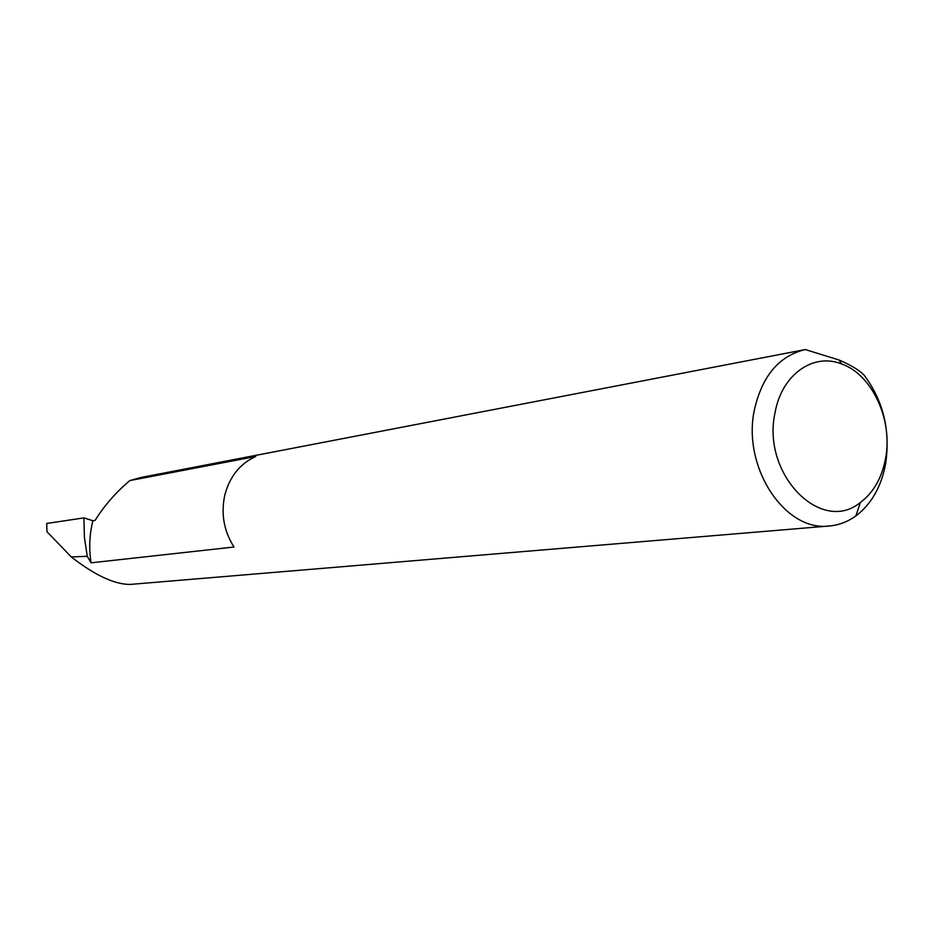 <?xml version="1.0" encoding="UTF-8"?>
<svg xmlns="http://www.w3.org/2000/svg" width="934" height="934" viewBox="0 0 934 934"><rect width="100%" height="100%" fill="white"/><g stroke="black" fill="none" stroke-linecap="round" stroke-linejoin="round"><path stroke-width="1.4" d="M92.898 520.74L95.07 520.401C104.234 505.714 115.804 492.452 129.779 480.601L255.741 456.481C240.085 463.649 229.799 476.433 224.861 494.833C220.774 513.548 223.81 530.944 233.99 547.02L91.077 562.817C88.823 548.562 89.43 534.54 92.898 520.74L83.908 517.88L46.7 523.484L46.98 531.75L71.299 556.933L87.247 556.314L84.41 537.19L83.908 517.88M885.584 458.349C893.021 419.915 872.181 374.581 841.627 363.956C813.21 352.457 781.618 374.756 775.068 412.606C761.28 473.912 821.114 534.937 860.389 502.469C873.524 492.557 881.918 477.846 885.584 458.349M863.915 374.919C883.272 400.581 890.511 430.189 885.63 463.731C881.311 486.754 871.375 504.15 855.848 515.942C847.687 521.814 838.802 525.177 829.194 525.994C784.758 531.983 741.888 466.79 754.439 409.652C762.167 375.877 779.119 355.842 805.283 349.561L838.907 359.952C850.279 364.797 858.615 369.782 863.915 374.919M91.077 562.817L87.247 556.314M829.194 525.994L129.709 584.462C113.995 584.205 94.521 575.029 71.299 556.933M805.283 349.561L140.964 477.472L129.779 480.601M841.627 363.956L838.907 359.952M860.389 502.469L855.848 515.942"/></g></svg>

